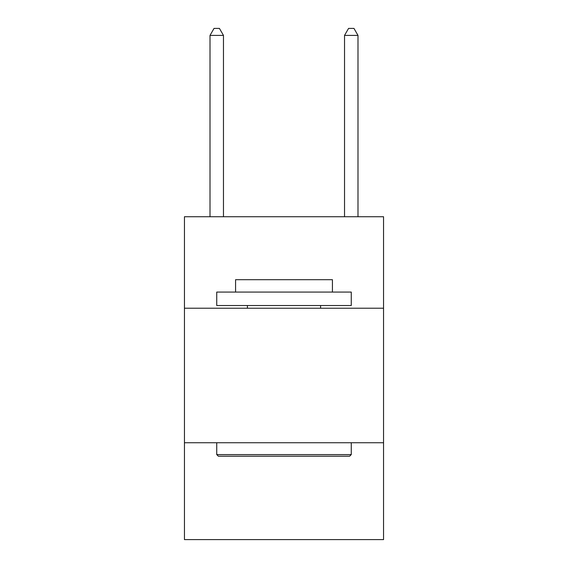 <?xml version="1.0" encoding="UTF-8"?>
<svg xmlns="http://www.w3.org/2000/svg" width="568" height="568" viewBox="0 0 568 568"><rect width="100%" height="100%" fill="white"/><g stroke="black" fill="none" stroke-linecap="round" stroke-linejoin="round"><path stroke-width="0.85" d="M383.549 308.218L383.549 216.735L184.451 216.735L184.451 308.218L383.549 308.218L383.549 539.6L184.451 539.6L184.451 308.218M383.549 442.742L184.451 442.742M218.353 456.196L216.735 454.577L351.265 454.577L349.647 456.196L218.353 456.196M351.265 292.073L351.265 305.527L216.735 305.527L216.735 292.073L351.265 292.073M235.571 292.073L235.571 279.697L332.429 279.697L332.429 292.073M351.265 442.742L351.265 454.577M216.735 442.742L216.735 454.577M320.593 305.527L320.593 308.218M247.407 305.527L247.407 308.218M223.465 216.735L223.465 35.393L210.011 35.393L210.011 216.735M210.011 35.393L214.044 28.4L219.425 28.4L223.465 35.393M357.989 216.735L357.989 35.393L344.535 35.393L344.535 216.735M344.535 35.393L348.575 28.4L353.956 28.4L357.989 35.393"/></g></svg>
